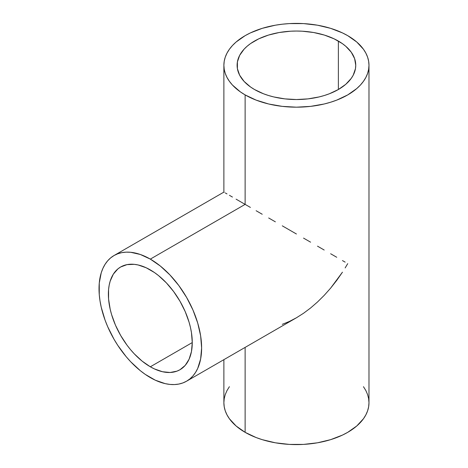 <?xml version="1.0" encoding="UTF-8"?>
<svg xmlns="http://www.w3.org/2000/svg" width="468" height="468" viewBox="0 0 468 468"><rect width="100%" height="100%" fill="white"/><g stroke="black" fill="none" stroke-linecap="round" stroke-linejoin="round"><path stroke-width="0.7" d="M150.322 366.789A59.319 34.246 60 0 1 111.571 314.514A59.319 34.246 60 0 1 120.662 266.982A59.319 34.246 60 0 1 150.322 269.919A59.319 34.246 60 0 1 189.072 322.195A59.319 34.246 60 0 1 179.981 369.726A59.319 34.246 60 0 1 150.322 366.789L192.266 342.57L150.322 366.789L142.137 361.132L134.269 353.837L130.549 349.654L127.015 345.173L120.662 335.48L115.444 325.125L111.571 314.519L110.185 309.243L108.576 299.005L108.576 289.511L109.184 285.152L110.185 281.122L113.326 274.166L117.895 268.907L120.662 266.982L127.015 264.631L134.269 264.338L138.148 264.976L146.209 267.784L154.434 272.528L158.506 275.576L166.374 282.877L173.622 291.541L179.981 301.228L185.199 311.583L189.072 322.195L190.458 327.471L191.459 332.654L192.266 342.57L191.459 351.556L189.072 359.26L185.199 365.397L179.981 369.726L176.927 371.159L170.095 372.487L162.495 371.732L154.434 368.93L150.322 366.789M245.127 204.381L150.322 259.114A72.552 41.886 60 0 1 197.718 323.049A72.552 41.886 60 0 1 186.597 381.186A72.552 41.886 60 0 1 150.322 377.594A72.552 41.886 60 0 1 102.925 313.659A72.552 41.886 60 0 1 114.046 255.522A72.552 41.886 60 0 1 150.322 259.114L245.127 204.381L250.403 207.423L245.127 204.381L245.127 94.905L245.127 204.381L240.347 201.62L245.127 204.381M256.119 210.729L262.226 214.256L256.119 210.729M268.667 217.971L275.371 221.838L268.667 217.971M282.274 225.828L289.318 229.893L282.274 225.828M296.431 234L289.318 229.893L296.431 234M310.582 242.172L303.539 238.107L310.582 242.172M324.195 250.029L317.491 246.156L324.195 250.029M336.738 257.271L330.63 253.744L336.738 257.271M345.15 262.133L342.453 260.571L345.15 262.133M345.15 267.942L347.73 263.619L345.15 267.942M336.738 280.385L342.453 272.189L330.63 288.136L336.738 280.385M324.195 295.366L330.63 288.136L324.195 295.366L317.491 302.006L324.195 295.366M310.582 307.997L317.491 302.006L310.582 307.997L303.539 313.267L310.582 307.997M186.597 381.186L189.979 378.834L192.98 375.892L195.565 372.399L197.718 368.386L200.637 358.962L201.62 347.976L200.637 335.849L197.718 323.049L192.98 310.073L186.597 297.408L178.823 285.556L169.954 274.962L160.331 266.035L150.322 259.114L140.312 254.475L130.689 252.293L126.138 252.147L121.82 252.644L117.772 253.773L114.046 255.522L110.664 257.88L107.663 260.816L105.078 264.309L102.925 268.322L101.228 272.815L99.263 283.07L99.263 294.688L100.006 300.86L101.228 307.207L105.078 320.159L107.663 326.641L114.046 339.3L117.772 345.355L126.138 356.639L130.689 361.752L140.312 370.679L145.291 374.406L155.347 380.209L165.216 383.643L169.954 384.421L174.505 384.561L178.823 384.064L182.865 382.935L186.597 381.186L296.431 317.778L303.539 313.267L296.431 317.778L289.318 321.481L282.274 324.336M254.487 89.505A59.319 34.246 180 0 1 237.112 65.286A59.319 34.246 180 0 1 273.727 33.649A59.319 34.246 180 0 1 338.376 41.073L338.376 89.505L338.376 41.073A59.319 34.246 180 0 1 355.75 65.286A59.319 34.246 180 0 1 319.129 96.929A59.319 34.246 180 0 1 254.487 89.505L250.573 87.013L244.115 81.432L239.663 75.231L237.399 68.644L237.399 61.928L239.663 55.347L244.115 49.146L247.11 46.262L250.573 43.559L258.798 38.815L268.468 35.082L279.209 32.514L290.616 31.204L296.431 31.04L302.246 31.204L313.648 32.514L324.394 35.082L334.058 38.815L342.284 43.559L345.753 46.262L351.234 52.182L354.609 58.605L355.75 65.286L355.464 68.644L353.194 75.231L351.234 78.396L345.753 84.316L338.376 89.505L329.384 93.764L324.394 95.49L319.129 96.929L308.002 98.877L296.431 99.538L284.854 98.877L273.727 96.929L268.468 95.49L263.472 93.764L254.487 89.505M229.402 386.685L227.003 390.552L225.272 394.542L224.225 398.607L223.879 402.714A72.552 41.886 0 0 0 245.127 432.333L245.127 347.396L245.127 432.333A72.552 41.886 0 0 0 324.195 441.412A72.552 41.886 0 0 0 368.983 402.714L368.632 398.607L367.585 394.542L365.859 390.552L363.46 386.685M347.73 35.667A72.552 41.886 180 0 1 368.983 65.286A72.552 41.886 180 0 1 324.195 103.99A72.552 41.886 180 0 1 245.127 94.905A72.552 41.886 180 0 1 223.879 65.286A72.552 41.886 180 0 1 268.667 26.588A72.552 41.886 180 0 1 347.73 35.667L342.453 32.906L330.63 28.343L317.491 25.202L303.539 23.599L289.318 23.599L282.274 24.207L275.371 25.202L262.226 28.343L250.403 32.906L245.127 35.667L236.106 42.015L232.444 45.542L229.402 49.257L227.003 53.13L225.272 57.114L224.225 61.179L223.879 65.286L224.225 69.393L225.272 73.458L227.003 77.448L229.402 81.315L232.444 85.036L240.347 91.863L245.127 94.905L256.119 100.117L268.667 103.99L282.274 106.371L296.431 107.178L310.582 106.371L324.195 103.99L330.63 102.229L336.738 100.117L347.73 94.905L356.756 88.557L360.413 85.036L363.46 81.315L365.859 77.448L367.585 73.458L368.632 69.393L368.983 65.286L368.632 61.179L367.585 57.114L365.859 53.13L363.46 49.257L356.756 42.015L347.73 35.667M236.106 199.169L240.347 201.62L236.106 199.169M229.402 195.302L232.444 197.057L229.402 195.302M225.272 192.915L227.003 193.916L225.272 192.915M114.046 255.522L223.879 192.114L224.225 192.313L223.879 192.114L223.879 65.286M223.879 359.664L223.879 402.714L224.225 406.821L225.272 410.886L227.003 414.87L229.402 418.743L236.106 425.985L245.127 432.333L256.119 437.539L262.226 439.657L275.371 442.798L289.318 444.401L303.539 444.401L317.491 442.798L330.63 439.657L342.453 435.094L347.73 432.333L356.756 425.985L363.46 418.743L365.859 414.87L367.585 410.886L368.632 406.821L368.983 402.714L368.983 65.286"/></g></svg>
